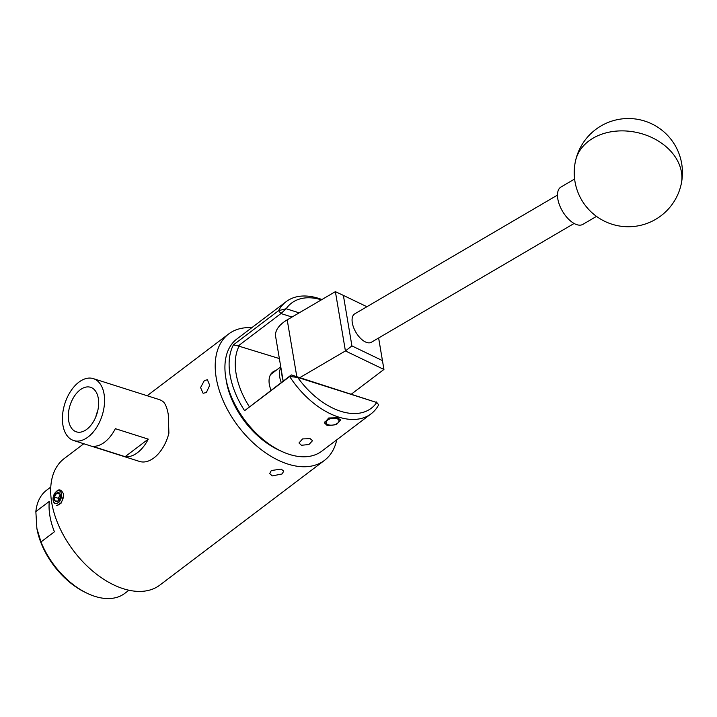 <?xml version="1.0" encoding="UTF-8"?>
<svg xmlns="http://www.w3.org/2000/svg" width="717" height="717" viewBox="0 0 717 717"><rect width="100%" height="100%" fill="white"/><g stroke="black" fill="none" stroke-linecap="round" stroke-linejoin="round"><path stroke-width="1.08" d="M574.613 179.035L560.99 187.012A21.644 10.934 59.6 0 0 568.85 219.447A21.644 10.934 59.6 0 0 582.876 224.367L596.49 216.382M351.5 394.036L383.927 369.461L345.415 350.936L299.858 377.626M283.17 381.068L275.633 336.515A34.631 17.943 -9.6 0 1 287.203 319.872L335.386 291.649L343.38 295.395L351.922 345.917L382.439 360.597L378.621 338.003M378.648 337.985L383.927 369.461M351.922 345.917L345.415 350.936L335.386 291.649M366.934 306.724L343.38 295.395M382.439 360.597L383.953 369.38M574.111 223.471L371.361 342.251A16.446 8.308 -120.4 0 1 365.392 341.937A16.446 8.308 -120.4 0 1 353.615 327.552A16.446 8.308 -120.4 0 1 354.727 313.867L557.485 195.087M327.615 420.126A6.498 3.361 170.4 0 0 327.794 424.563A6.498 3.361 170.4 0 0 337.492 423.263A6.498 3.361 170.4 0 0 337.985 422.842A6.498 3.361 170.4 0 0 336.336 418.477A6.498 3.361 170.4 0 0 327.615 420.126M327.794 424.563L326.378 423.917A8.12 4.203 -9.6 0 1 324.398 422.008M340.351 419.418A8.12 4.203 -9.6 0 1 339.114 421.757L337.985 422.842M58.22 492.552A4.687 2.823 -72.4 0 0 56.643 493.144A4.687 2.823 -72.4 0 0 54.402 497.069A4.687 2.823 -72.4 0 0 55.075 501.022A4.687 2.823 -72.4 0 0 57.978 501.049A4.687 2.823 -72.4 0 0 58.418 500.672A4.687 2.823 -72.4 0 0 60.219 497.123A4.687 2.823 -72.4 0 0 60.273 494.811A4.687 2.823 -72.4 0 0 59.547 493.171A4.687 2.823 -72.4 0 0 58.22 492.552M60.309 495.053L59.547 493.171L56.643 493.144L54.402 497.069L55.075 501.022L57.978 501.049M56.419 505.44L57.261 505.566L61.079 503.182L63.437 497.473L63.454 493.843A8.228 4.956 -72.4 0 1 63.284 497.428A8.228 4.956 -72.4 0 1 62.522 499.937L62.003 497.231L61.545 496.164L61.393 497.141A6.578 3.97 -72.4 0 0 58.579 490.715A6.578 3.97 -72.4 0 0 53.228 497.06A6.578 3.97 -72.4 0 0 56.043 503.477A6.578 3.97 -72.4 0 0 61.393 497.132L58.633 502.33C54.644 504.947 52.816 503.226 53.166 497.177C56.831 488.734 60.255 487.614 63.454 493.843M56.168 505.36L57.01 505.485L60.82 503.101L62.522 499.937M60.318 495.124A4.06 2.447 -72.4 0 0 59.386 496.334A4.06 2.447 -72.4 0 0 58.597 500.269A4.06 2.447 -72.4 0 0 58.633 500.439M60.246 494.811L58.265 498.297L58.624 500.448M56.5 503.666L59.61 501.739L61.545 496.164M58.265 498.297L54.402 497.069M60.049 494.228L56.643 493.144M68.68 420.798A23.374 14.089 -72.4 0 0 76.719 431.948A23.374 14.089 -72.4 0 0 92.851 422.573A23.374 14.089 -72.4 0 0 98.301 398.356A23.374 14.089 -72.4 0 0 90.871 387.395A23.374 14.089 -72.4 0 0 74.398 396.16A23.374 14.089 -72.4 0 0 68.68 420.798M62.917 425.163A32.471 19.565 107.6 0 1 70.669 391.24A32.471 19.565 107.6 0 1 93.318 378.63A32.471 19.565 107.6 0 1 104.055 393.992A32.471 19.565 107.6 0 1 96.311 427.915A32.471 19.565 107.6 0 1 73.654 440.525A32.471 19.565 107.6 0 1 62.917 425.163M93.318 378.63L159.165 399.548A32.471 19.565 107.6 0 1 163.655 402.138C165.77 404.648 167.303 408.726 168.253 414.39L168.898 433.176A32.471 19.565 107.6 0 1 139.501 461.434L73.654 440.525M281.288 382.493A21.644 13.139 -127.1 0 1 280.894 367.624M281.88 373.449A19.915 12.09 52.9 0 0 283 380.073M310.147 438.67L312.549 440.677L308.91 444.531L301.427 445.275L298.98 442.981L302.592 438.921L310.147 438.67M327.346 425.638L336.264 424.697L340.629 420.117L337.761 417.742L328.727 417.993L324.407 422.86L327.346 425.638M244.596 410.689L291.299 374.91L376.739 402.515L297.672 377.393A66.018 40.071 52.9 0 0 340.817 411.307A66.018 40.071 52.9 0 0 376.739 402.515L378.693 404.8A70.347 42.697 -127.1 0 1 371.101 413.817A70.347 42.697 -127.1 0 1 338.648 417.07A70.347 42.697 -127.1 0 1 289.677 376.533L244.596 410.689A70.347 42.697 -127.1 0 1 233.455 344.841L278.59 310.649A70.347 42.697 -127.1 0 1 286.182 301.642A70.347 42.697 -127.1 0 1 318.626 298.38A70.347 42.697 -127.1 0 1 321.924 299.536M281.772 451.432L278.832 450.079A66.018 40.071 -127.1 0 1 226.258 380.682L225.747 377.483A70.347 42.697 52.9 0 0 281.772 451.432A70.347 42.697 52.9 0 0 289.381 454.408A70.347 42.697 52.9 0 0 321.825 451.145L371.101 413.817M286.182 301.642L236.861 339.007A70.347 42.697 52.9 0 0 225.747 377.483M204.336 380.557L207.401 379.741L209.705 385.343L206.362 392.531L203.099 393.274L200.572 387.601L204.336 380.557M271.295 470.522L281.234 469.097L283.717 471.186L282.095 473.955L272.236 475.918L269.717 473.561L271.295 470.522M336.757 439.835A79.309 48.138 -127.1 0 1 324.451 460.404A79.309 48.138 -127.1 0 1 287.867 464.069A79.309 48.138 -127.1 0 1 223.937 402.47A79.309 48.138 -127.1 0 1 228.66 333.97A79.309 48.138 -127.1 0 1 251.792 327.696M324.451 460.404L159.909 585.063A79.309 48.138 -127.1 0 1 123.333 588.729A79.309 48.138 -127.1 0 1 59.403 527.129A79.309 48.138 -127.1 0 1 64.127 458.629L83.79 443.742M87.017 593.21L85.314 592.394A62.119 37.705 -127.1 0 1 36.881 528.465A62.119 37.705 -127.1 0 1 36.881 528.438L40.986 541.953A64.718 39.283 52.9 0 0 87.017 593.21A64.718 39.283 52.9 0 0 94.931 596.374A64.718 39.283 52.9 0 0 124.776 593.38L128.926 590.234M50.764 487.058L46.614 490.204A64.718 39.283 52.9 0 0 35.85 511.588L36.881 528.465M40.986 541.953L54.42 531.781A64.718 39.283 -127.1 0 1 49.285 501.407L35.85 511.588M292.016 317.048L280.965 313.544L238.205 345.944L279.361 358.563M321.413 299.831A65.946 40.027 52.9 0 0 286.164 308.731L299.168 312.863M275.92 370.519A22.335 13.56 52.9 0 0 272.827 371.989A22.335 13.56 52.9 0 0 271.053 390.254M239.227 345.809A66.018 40.071 52.9 0 0 249.328 406.709M278.59 310.649L280.965 313.544L286.164 308.731L278.59 310.649M238.205 345.944L233.455 344.841M291.299 374.91L289.677 376.533L297.672 377.393L291.299 374.91M376.308 401.914L378.693 404.8M115.347 428.676L148.276 439.136A32.471 19.565 107.6 0 1 125.125 456.666L92.206 446.207A32.471 19.565 -72.4 0 0 115.347 428.676M148.276 439.136L125.125 456.666M97.763 410.733A22.352 13.471 -72.4 0 0 95.818 416.864M681.15 184.457A54.116 41.057 12.6 0 0 668.638 149.028A54.116 41.057 -167.4 0 0 593.058 138.184A54.116 41.057 -167.4 0 0 575.536 160.823A54.116 54.116 0 0 0 616.53 225.443A54.116 54.116 0 0 0 660.24 128.926A54.116 54.116 0 0 0 575.536 160.823M296.802 376.658L287.203 319.872M280.768 366.844L270.578 374.561M228.66 333.97L147.146 395.73"/></g></svg>
